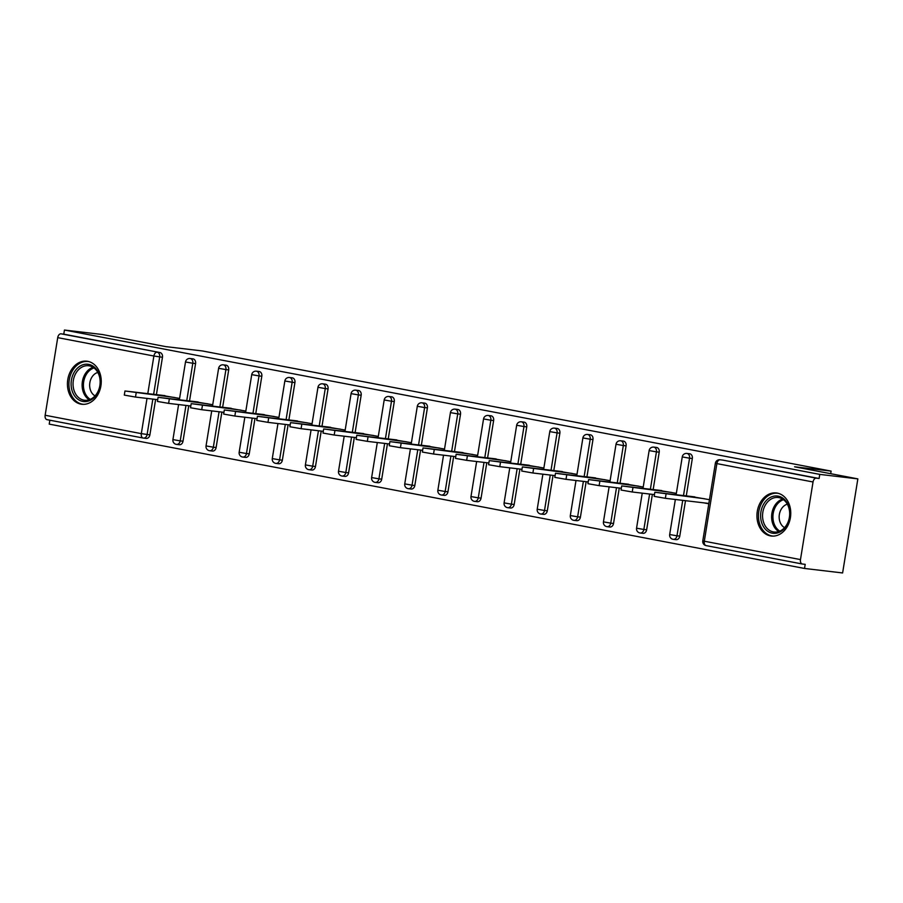 <?xml version="1.0" encoding="UTF-8"?>
<svg xmlns="http://www.w3.org/2000/svg" width="903" height="903" viewBox="0 0 903 903"><rect width="100%" height="100%" fill="white"/><g stroke="black" fill="none" stroke-linecap="round" stroke-linejoin="round"><path stroke-width="1.35" d="M80.875 404.126A21.683 16.841 -83.3 0 0 81.801 404.262A21.683 16.841 -83.3 0 0 100.989 385.299A21.683 16.841 -83.3 0 0 87.805 361.347A21.683 16.841 -83.3 0 0 86.88 361.2A21.683 16.841 -83.3 0 0 67.691 380.163A21.683 16.841 -83.3 0 0 80.875 404.126M770.383 535.885A21.683 16.841 -83.3 0 0 771.309 536.032A21.683 16.841 -83.3 0 0 790.497 517.069A21.683 16.841 -83.3 0 0 777.314 493.106A21.683 16.841 -83.3 0 0 776.388 492.959A21.683 16.841 -83.3 0 0 757.199 511.933A21.683 16.841 -83.3 0 0 770.383 535.885M143.024 438.011L47.091 419.669A4.165 2.619 -79.2 0 1 46.979 419.658A4.165 2.619 -79.2 0 1 45.15 415.256L57.724 337.643A4.165 2.619 -79.2 0 1 60.998 333.828L63.774 334.155L64.44 330.046L102.524 334.539L165.791 346.628L202.306 350.94L831.11 471.106L794.584 466.795L857.85 478.883L842.612 572.953L804.528 568.461L805.194 564.341L802.417 564.014A4.165 2.619 100.8 0 1 802.293 564.003L706.135 545.615A4.165 2.619 100.8 0 0 706.248 545.638L802.18 563.969M49.846 420.2L49.213 424.117L804.528 568.461M830.692 473.691L831.11 471.106M722.581 460.079A4.165 3.24 96.7 0 1 722.75 460.101A4.165 3.24 96.7 0 1 722.931 460.124L816.312 478.172A4.165 2.619 100.8 0 0 813.039 481.976L800.476 559.589A4.165 2.619 100.8 0 0 802.293 564.003M722.931 460.124L819.1 478.5L819.766 474.391L857.85 478.883M816.312 478.172L819.1 478.5M64.44 330.046L819.766 474.391M709.465 499.675L689.61 496.266M703.968 502.869L708.799 503.795M63.774 334.155L159.944 352.542A4.165 3.24 96.7 0 1 162.461 357.261L156.411 394.622M155.632 399.431L149.887 434.874A4.165 3.24 96.7 0 1 146.218 438.406A4.165 3.24 96.7 0 1 146.038 438.384L143.611 438.09M188.75 405.763L183.004 441.206A4.165 3.24 96.7 0 1 179.336 444.739A4.165 3.24 96.7 0 1 179.155 444.705M192.7 358.83A4.165 3.24 96.7 0 1 192.881 358.841A4.165 3.24 96.7 0 1 193.061 358.863A4.165 3.24 96.7 0 1 195.579 363.593L189.528 400.943M221.867 412.095L216.122 447.527A4.165 3.24 96.7 0 1 212.453 451.06A4.165 3.24 96.7 0 1 212.273 451.037M225.818 365.151A4.165 3.24 96.7 0 1 225.998 365.173A4.165 3.24 96.7 0 1 226.179 365.196A4.165 3.24 96.7 0 1 228.696 369.914L222.646 407.276M254.985 418.416L249.239 453.859A4.165 3.24 96.7 0 1 245.571 457.392A4.165 3.24 96.7 0 1 245.39 457.369M258.935 371.483A4.165 3.24 96.7 0 1 259.116 371.494A4.165 3.24 96.7 0 1 259.296 371.528A4.165 3.24 96.7 0 1 261.814 376.246L255.763 413.608M288.102 424.749L282.357 460.191A4.165 3.24 96.7 0 1 278.688 463.724A4.165 3.24 96.7 0 1 278.508 463.69M292.053 377.815A4.165 3.24 96.7 0 1 292.233 377.826A4.165 3.24 96.7 0 1 292.414 377.849A4.165 3.24 96.7 0 1 294.931 382.579L288.881 419.929M321.22 431.081L315.474 466.512A4.165 3.24 96.7 0 1 311.806 470.045A4.165 3.24 96.7 0 1 311.625 470.023M325.17 384.136A4.165 3.24 96.7 0 1 325.351 384.159A4.165 3.24 96.7 0 1 325.531 384.181A4.165 3.24 96.7 0 1 328.049 388.9L321.999 426.261M354.337 437.402L348.592 472.845A4.165 3.24 96.7 0 1 344.923 476.378A4.165 3.24 96.7 0 1 344.743 476.355M358.288 390.468A4.165 3.24 96.7 0 1 358.468 390.48A4.165 3.24 96.7 0 1 358.649 390.514A4.165 3.24 96.7 0 1 361.166 395.232L355.116 432.593M387.455 443.734L381.709 479.177A4.165 3.24 96.7 0 1 378.041 482.71A4.165 3.24 96.7 0 1 377.86 482.676M391.405 396.801A4.165 3.24 96.7 0 1 391.586 396.812A4.165 3.24 96.7 0 1 391.767 396.835A4.165 3.24 96.7 0 1 394.284 401.564L388.234 438.914M420.572 450.066L414.827 485.498A4.165 3.24 96.7 0 1 411.158 489.031A4.165 3.24 96.7 0 1 410.978 489.008M424.523 403.122A4.165 3.24 96.7 0 1 424.703 403.144A4.165 3.24 96.7 0 1 424.884 403.167A4.165 3.24 96.7 0 1 427.401 407.885L421.351 445.247M453.69 456.387L447.944 491.83A4.165 3.24 96.7 0 1 444.276 495.363A4.165 3.24 96.7 0 1 444.095 495.341M457.64 409.454A4.165 3.24 96.7 0 1 457.821 409.465A4.165 3.24 96.7 0 1 458.002 409.499A4.165 3.24 96.7 0 1 460.519 414.217L454.469 451.579M486.796 462.72L481.062 498.163A4.165 3.24 96.7 0 1 477.394 501.696A4.165 3.24 96.7 0 1 477.213 501.662M490.758 415.786A4.165 3.24 96.7 0 1 490.939 415.798A4.165 3.24 96.7 0 1 491.119 415.82A4.165 3.24 96.7 0 1 493.636 420.55L487.586 457.9M519.914 469.052L514.179 504.484A4.165 3.24 96.7 0 1 510.5 508.017A4.165 3.24 96.7 0 1 510.33 507.994M523.875 422.107A4.165 3.24 96.7 0 1 524.056 422.13A4.165 3.24 96.7 0 1 524.225 422.152A4.165 3.24 96.7 0 1 526.754 426.871L520.692 464.232M553.031 475.373L547.297 510.816A4.165 3.24 96.7 0 1 543.617 514.349A4.165 3.24 96.7 0 1 543.448 514.326M556.993 428.44A4.165 3.24 96.7 0 1 557.174 428.451A4.165 3.24 96.7 0 1 557.343 428.485A4.165 3.24 96.7 0 1 559.871 433.203L553.81 470.565M586.149 481.705L580.415 517.148A4.165 3.24 96.7 0 1 576.735 520.681A4.165 3.24 96.7 0 1 576.565 520.647M590.11 434.772A4.165 3.24 96.7 0 1 590.291 434.783A4.165 3.24 96.7 0 1 590.46 434.806A4.165 3.24 96.7 0 1 592.978 439.535L586.927 476.897M619.266 488.038L613.532 523.48A4.165 3.24 96.7 0 1 609.852 527.013A4.165 3.24 96.7 0 1 609.683 526.98M623.228 441.093A4.165 3.24 96.7 0 1 623.409 441.115A4.165 3.24 96.7 0 1 623.578 441.138A4.165 3.24 96.7 0 1 626.095 445.856L620.045 483.218M652.384 494.359L646.65 529.801A4.165 3.24 96.7 0 1 642.97 533.334A4.165 3.24 96.7 0 1 642.801 533.312M656.346 447.425A4.165 3.24 96.7 0 1 656.526 447.436A4.165 3.24 96.7 0 1 656.695 447.47A4.165 3.24 96.7 0 1 659.213 452.189L653.162 489.55M685.501 500.691L679.767 536.134A4.165 3.24 96.7 0 1 676.087 539.667A4.165 3.24 96.7 0 1 675.907 539.633M689.463 453.757A4.165 3.24 96.7 0 1 689.632 453.769A4.165 3.24 96.7 0 1 689.813 453.791A4.165 3.24 96.7 0 1 692.33 458.521L686.28 495.882M676.347 493.354L656.492 489.945M643.229 487.022L623.375 483.613M610.112 480.689L590.257 477.281M576.994 474.368L557.14 470.96M543.877 468.036L524.022 464.627M510.759 461.704L490.905 458.295M477.642 455.383L457.798 451.974M444.536 449.051L424.681 445.642M411.418 442.718L391.563 439.309M378.301 436.397L358.446 432.988M345.183 430.065L325.328 426.656M312.066 423.733L292.211 420.324M278.948 417.412L259.093 414.003M245.83 411.079L225.976 407.671M212.713 404.747L192.858 401.338M179.595 398.426L159.741 395.017M694.87 496.887L654.833 492.248L704.633 498.761M666.03 494.201L665.364 498.309L654.167 496.357L654.833 492.248M665.364 498.309L708.855 503.445M661.752 490.566L621.715 485.916L671.516 492.428M632.913 487.868L632.247 491.988L621.05 490.036L621.715 485.916M632.247 491.988L654.449 494.607M628.635 484.234L588.598 479.583L638.41 486.096M599.795 481.547L599.129 485.656L587.932 483.703L588.598 479.583M599.129 485.656L621.343 488.275M595.517 477.901L555.492 473.262L605.292 479.775M566.678 475.215L566.012 479.324L554.814 477.371L555.492 473.262M566.012 479.324L588.225 481.954M562.4 471.58L522.374 466.93L572.175 473.443M533.56 468.883L532.894 473.003L521.708 471.039L522.374 466.93M532.894 473.003L555.108 475.621M529.293 465.248L489.257 460.598L539.057 467.111M500.443 462.562L499.777 466.67L488.591 464.718L489.257 460.598M499.777 466.67L521.99 469.289M764.333 503.039A18.76 14.572 96.7 0 1 785 500.002A18.76 14.572 96.7 0 1 786.152 526.291A18.76 14.572 96.7 0 1 765.484 529.327A18.76 14.572 96.7 0 1 764.333 503.039M786.22 525.535A17.371 13.5 -83.3 0 0 788.872 507.949A17.371 13.5 -83.3 0 0 778.149 497.508A17.371 13.5 -83.3 0 0 766.015 503.998A17.371 13.5 -83.3 0 0 763.351 521.584A17.371 13.5 -83.3 0 0 774.074 532.025A17.371 13.5 -83.3 0 0 786.22 525.535M784.56 527.645A12.371 9.606 96.7 0 1 781.614 508.603A12.371 9.606 96.7 0 1 787.326 504.201M778.352 493.354A21.548 16.728 -83.3 0 0 777.765 493.264A21.548 16.728 -83.3 0 0 762.719 501.312A21.548 16.728 -83.3 0 0 759.423 523.119A21.548 16.728 -83.3 0 0 772.72 536.055A21.548 16.728 -83.3 0 0 773.307 536.111M74.825 371.268A18.76 14.572 96.7 0 1 95.492 368.232A18.76 14.572 96.7 0 1 96.644 394.521A18.76 14.572 96.7 0 1 75.965 397.557A18.76 14.572 96.7 0 1 74.825 371.268M96.7 393.764A17.371 13.5 -83.3 0 0 99.353 376.179A17.371 13.5 -83.3 0 0 88.641 365.749A17.371 13.5 -83.3 0 0 76.495 372.228A17.371 13.5 -83.3 0 0 73.843 389.814A17.371 13.5 -83.3 0 0 84.566 400.255A17.371 13.5 -83.3 0 0 96.7 393.764M95.052 395.886A12.371 9.606 96.7 0 1 92.106 376.833A12.371 9.606 96.7 0 1 97.817 372.442M88.844 361.584A21.548 16.728 -83.3 0 0 88.257 361.505A21.548 16.728 -83.3 0 0 73.199 369.541A21.548 16.728 -83.3 0 0 69.915 391.349A21.548 16.728 -83.3 0 0 83.2 404.296A21.548 16.728 -83.3 0 0 83.798 404.352M496.176 458.916L456.139 454.277L505.94 460.79M467.325 456.229L466.659 460.338L455.473 458.385L456.139 454.277M466.659 460.338L488.873 462.968M463.058 452.595L423.022 447.944L472.822 454.457M434.208 449.897L433.542 454.017L422.356 452.053L423.022 447.944M433.542 454.017L455.755 456.636M429.941 446.263L389.904 441.612L439.705 448.125M401.101 443.576L400.424 447.685L389.238 445.732L389.904 441.612M400.424 447.685L422.638 450.304M396.823 439.93L356.787 435.291L406.587 441.804M367.984 437.244L367.318 441.353L356.121 439.4L356.787 435.291M367.318 441.353L389.52 443.983M363.706 433.609L323.669 428.959L373.47 435.472M334.866 430.912L334.2 435.032L323.003 433.068L323.669 428.959M334.2 435.032L356.403 437.65M330.588 427.277L290.552 422.627L340.352 429.139M301.749 424.591L301.083 428.699L289.886 426.747L290.552 422.627M301.083 428.699L323.285 431.318M297.471 420.945L257.434 416.306L307.234 422.818M268.631 418.258L267.965 422.367L256.768 420.414L257.434 416.306M267.965 422.367L290.168 424.997M264.353 414.624L224.316 409.973L274.117 416.486M235.514 411.926L234.848 416.046L223.651 414.082L224.316 409.973M234.848 416.046L257.05 418.665M231.236 408.291L191.199 403.641L240.999 410.154M202.396 405.594L201.73 409.714L190.533 407.761L191.199 403.641M201.73 409.714L223.933 412.332M198.118 401.959L158.081 397.32L207.882 403.833M169.279 399.273L168.613 403.381L157.415 401.429L158.081 397.32M168.613 403.381L190.815 406M165.001 395.638L124.964 390.988L174.764 397.501M136.161 392.94L135.495 397.06L124.298 395.096L124.964 390.988M135.495 397.06L157.698 399.679M813.039 481.976L716.88 463.6L704.306 541.213L800.476 559.589M722.75 460.101L719.973 459.774A4.165 3.24 -83.3 0 1 720.154 459.796A4.165 2.619 100.8 0 0 716.88 463.6L715.368 463.239L702.794 540.852A4.165 4.165 0 0 0 706.135 545.615A4.165 2.619 100.8 0 1 704.306 541.213L702.794 540.852M45.15 415.256L141.32 433.632L147.02 398.415M147.799 393.606L153.882 356.019L57.724 337.643M60.998 333.828L159.944 352.542M162.461 357.261L153.882 356.019A4.165 2.619 -79.2 0 1 157.167 352.215A4.165 3.24 96.7 0 1 159.684 356.933L153.634 394.295M146.218 438.406L143.442 438.079A4.165 3.24 -83.3 0 1 143.261 438.045A4.165 2.619 -79.2 0 1 143.137 438.034A4.165 2.619 -79.2 0 1 141.32 433.632L149.887 434.874M692.33 458.521L689.553 458.193L683.503 495.544M682.724 500.364L676.979 535.806L679.767 536.134M673.13 539.305A4.165 3.24 -83.3 0 0 673.311 539.339A4.165 3.24 -83.3 0 0 676.979 535.806L669.676 534.531A4.165 4.165 0 0 0 673.311 539.339L676.087 539.667M682.25 456.918L689.553 458.193A4.165 3.24 96.7 0 0 687.036 453.464A4.165 3.24 -83.3 0 0 686.856 453.441A4.165 4.165 0 0 0 682.25 456.918L676.133 494.675M659.213 452.189L656.436 451.861L650.386 489.223M649.607 494.031L643.862 529.474L646.65 529.801M626.095 445.856L623.318 445.529L617.268 482.891M616.489 487.71L610.744 523.142L613.532 523.48M592.978 439.535L590.201 439.208L584.151 476.558M583.372 481.378L577.627 516.821L580.415 517.148M559.871 433.203L557.083 432.876L551.033 470.237M550.254 475.046L544.509 510.488L547.297 510.816M526.754 426.871L523.966 426.543L517.916 463.905M517.137 468.725L511.391 504.156L514.179 504.484M493.636 420.55L490.848 420.222L484.798 457.573M484.019 462.392L478.274 497.835L481.062 498.163M460.519 414.217L457.731 413.89L451.681 451.252M450.902 456.06L445.156 491.503L447.944 491.83M427.401 407.885L424.613 407.558L418.563 444.919M417.784 449.739L412.05 485.171L414.827 485.498M394.284 401.564L391.496 401.237L385.446 438.587M384.667 443.407L378.933 478.85L381.709 479.177M361.166 395.232L358.378 394.904L352.328 432.266M351.549 437.075L345.815 472.517L348.592 472.845M328.049 388.9L325.261 388.572L319.21 425.934M318.432 430.742L312.698 466.185L315.474 466.512M294.931 382.579L292.143 382.251L286.093 419.602M285.314 424.421L279.58 459.864L282.357 460.191M261.814 376.246L259.026 375.919L252.975 413.281M252.197 418.089L246.463 453.532L249.239 453.859M228.696 369.914L225.919 369.587L219.858 406.948M219.079 411.757L213.345 447.199L216.122 447.527M195.579 363.593L192.802 363.266L186.752 400.616M185.962 405.436L180.228 440.878L183.004 441.206M152.844 399.103L147.11 434.546A4.165 3.24 -83.3 0 1 143.442 438.079A4.165 4.165 0 0 1 143.137 438.034L46.979 419.658M640.013 532.984A4.165 3.24 -83.3 0 0 640.193 533.007A4.165 3.24 -83.3 0 0 643.862 529.474L636.559 528.199A4.165 4.165 0 0 0 640.193 533.007L642.97 533.334M649.133 450.586L656.436 451.861A4.165 3.24 96.7 0 0 653.919 447.143A4.165 3.24 -83.3 0 0 653.738 447.109A4.165 4.165 0 0 0 649.133 450.586L643.015 488.354M606.895 526.652A4.165 3.24 -83.3 0 0 607.076 526.675A4.165 3.24 -83.3 0 0 610.744 523.142L603.441 521.866A4.165 4.165 0 0 0 607.076 526.675L609.852 527.013M616.015 444.253L623.318 445.529A4.165 3.24 96.7 0 0 620.801 440.811A4.165 3.24 -83.3 0 0 620.621 440.788A4.165 4.165 0 0 0 616.015 444.253L609.897 482.021M573.777 520.32A4.165 3.24 -83.3 0 0 573.958 520.354A4.165 3.24 -83.3 0 0 577.627 516.821L570.324 515.545A4.165 4.165 0 0 0 573.958 520.354L576.735 520.681M582.898 437.932L590.201 439.208A4.165 3.24 96.7 0 0 587.684 434.478A4.165 3.24 -83.3 0 0 587.503 434.456A4.165 4.165 0 0 0 582.898 437.932L576.78 475.689M540.66 513.999A4.165 3.24 -83.3 0 0 540.841 514.021A4.165 3.24 -83.3 0 0 544.509 510.488L537.217 509.213A4.165 4.165 0 0 0 540.841 514.021L543.617 514.349M549.78 431.6L557.083 432.876A4.165 3.24 96.7 0 0 554.566 428.157A4.165 3.24 -83.3 0 0 554.386 428.124A4.165 4.165 0 0 0 549.78 431.6L543.662 469.368M507.542 507.667A4.165 3.24 -83.3 0 0 507.723 507.689A4.165 3.24 -83.3 0 0 511.391 504.156L504.1 502.881A4.165 4.165 0 0 0 507.723 507.689L510.5 508.017M516.663 425.268L523.966 426.543A4.165 3.24 96.7 0 0 521.449 421.825A4.165 3.24 -83.3 0 0 521.268 421.803A4.165 4.165 0 0 0 516.663 425.268L510.545 463.036M474.425 501.334A4.165 3.24 -83.3 0 0 474.606 501.368A4.165 3.24 -83.3 0 0 478.274 497.835L470.982 496.56A4.165 4.165 0 0 0 474.606 501.368L477.394 501.696M483.545 418.947L490.848 420.222A4.165 3.24 96.7 0 0 488.331 415.493A4.165 3.24 -83.3 0 0 488.151 415.47A4.165 4.165 0 0 0 483.545 418.947L477.427 456.704M441.307 495.013A4.165 3.24 -83.3 0 0 441.488 495.036A4.165 3.24 -83.3 0 0 445.156 491.503L437.865 490.227A4.165 4.165 0 0 0 441.488 495.036L444.276 495.363M450.428 412.615L457.731 413.89A4.165 3.24 96.7 0 0 455.214 409.172A4.165 3.24 -83.3 0 0 455.033 409.138A4.165 4.165 0 0 0 450.428 412.615L444.31 450.383M408.19 488.681A4.165 3.24 -83.3 0 0 408.37 488.704A4.165 3.24 -83.3 0 0 412.05 485.171L404.747 483.895A4.165 4.165 0 0 0 408.37 488.704L411.158 489.031M417.31 406.282L424.613 407.558A4.165 3.24 96.7 0 0 422.096 402.84A4.165 3.24 -83.3 0 0 421.915 402.817A4.165 4.165 0 0 0 417.31 406.282L411.204 444.05M375.072 482.349A4.165 3.24 -83.3 0 0 375.253 482.383A4.165 3.24 -83.3 0 0 378.933 478.85L371.63 477.574A4.165 4.165 0 0 0 375.253 482.383L378.041 482.71M384.193 399.961L391.496 401.237A4.165 3.24 96.7 0 0 388.979 396.507A4.165 3.24 -83.3 0 0 388.798 396.485A4.165 4.165 0 0 0 384.193 399.961L378.086 437.718M341.955 476.028A4.165 3.24 -83.3 0 0 342.135 476.05A4.165 3.24 -83.3 0 0 345.815 472.517L338.512 471.242A4.165 4.165 0 0 0 342.135 476.05L344.923 476.378M351.086 393.629L358.378 394.904A4.165 3.24 96.7 0 0 355.861 390.186A4.165 3.24 -83.3 0 0 355.692 390.152A4.165 4.165 0 0 0 351.086 393.629L344.969 431.397M308.849 469.695A4.165 3.24 -83.3 0 0 309.018 469.718A4.165 3.24 -83.3 0 0 312.698 466.185L305.395 464.91A4.165 4.165 0 0 0 309.018 469.718L311.806 470.045M317.969 387.297L325.261 388.572A4.165 3.24 96.7 0 0 322.743 383.854A4.165 3.24 -83.3 0 0 322.574 383.82A4.165 4.165 0 0 0 317.969 387.297L311.851 425.065M275.731 463.363A4.165 3.24 -83.3 0 0 275.9 463.397A4.165 3.24 -83.3 0 0 279.58 459.864L272.277 458.589A4.165 4.165 0 0 0 275.9 463.397L278.688 463.724M284.851 380.976L292.143 382.251A4.165 3.24 96.7 0 0 289.626 377.522A4.165 3.24 -83.3 0 0 289.457 377.499A4.165 4.165 0 0 0 284.851 380.976L278.734 418.732M242.614 457.042A4.165 3.24 -83.3 0 0 242.783 457.065A4.165 3.24 -83.3 0 0 246.463 453.532L239.16 452.256A4.165 4.165 0 0 0 242.783 457.065L245.571 457.392M251.734 374.643L259.026 375.919A4.165 3.24 96.7 0 0 256.508 371.201A4.165 3.24 -83.3 0 0 256.339 371.167A4.165 4.165 0 0 0 251.734 374.643L245.616 412.411M209.496 450.71A4.165 3.24 -83.3 0 0 209.665 450.732A4.165 3.24 -83.3 0 0 213.345 447.199L206.042 445.924A4.165 4.165 0 0 0 209.665 450.732L212.453 451.06M218.616 368.311L225.919 369.587A4.165 3.24 96.7 0 0 223.391 364.868A4.165 3.24 -83.3 0 0 223.222 364.835A4.165 4.165 0 0 0 218.616 368.311L212.498 406.079M176.378 444.378A4.165 3.24 -83.3 0 0 176.548 444.411A4.165 3.24 -83.3 0 0 180.228 440.878L172.924 439.603A4.165 4.165 0 0 0 176.548 444.411L179.336 444.739M185.499 361.99L192.802 363.266A4.165 3.24 96.7 0 0 190.273 358.536A4.165 3.24 -83.3 0 0 190.104 358.514A4.165 4.165 0 0 0 185.499 361.99L179.381 399.747M778.725 531.54A17.371 13.5 96.7 0 1 775.067 505.07A17.371 13.5 96.7 0 1 782.562 499.066M783.511 499.709A16.807 13.048 -83.3 0 0 776.264 505.522A16.807 13.048 -83.3 0 0 779.808 531.133M89.216 399.769A17.371 13.5 96.7 0 1 85.559 373.3A17.371 13.5 96.7 0 1 93.043 367.295M94.002 367.95A16.807 13.048 -83.3 0 0 86.756 373.763A16.807 13.048 -83.3 0 0 90.289 399.363M719.973 459.774A4.165 4.165 0 0 0 715.368 463.239M689.632 453.769L686.856 453.441M675.354 499.494L669.676 534.531M656.526 447.436L653.738 447.109M642.236 493.162L636.559 528.199M623.409 441.115L620.621 440.788M609.119 486.841L603.441 521.866M590.291 434.783L587.503 434.456M576.001 480.509L570.324 515.545M557.174 428.451L554.386 428.124M542.884 474.177L537.217 509.213M524.056 422.13L521.268 421.803M509.766 467.856L504.1 502.881M490.939 415.798L488.151 415.47M476.649 461.523L470.982 496.56M457.821 409.465L455.033 409.138M443.531 455.191L437.865 490.227M424.703 403.144L421.915 402.817M410.413 448.859L404.747 483.895M391.586 396.812L388.798 396.485M377.307 442.538L371.63 477.574M358.468 390.48L355.692 390.152M344.19 436.205L338.512 471.242M325.351 384.159L322.574 383.82M311.072 429.873L305.395 464.91M292.233 377.826L289.457 377.499M277.955 423.552L272.277 458.589M259.116 371.494L256.339 371.167M244.837 417.22L239.16 452.256M225.998 365.173L223.222 364.835M211.72 410.888L206.042 445.924M192.881 358.841L190.104 358.514M178.602 404.567L172.924 439.603"/></g></svg>
